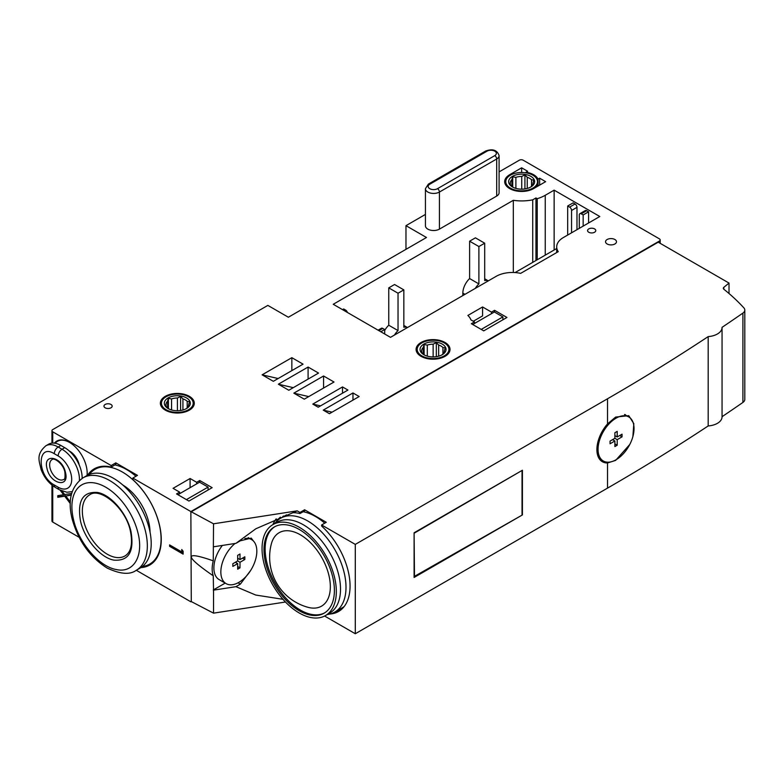 <?xml version="1.0" encoding="UTF-8"?>
<svg xmlns="http://www.w3.org/2000/svg" width="784" height="784" viewBox="0 0 784 784"><rect width="100%" height="100%" fill="white"/><g stroke="black" fill="none" stroke-linecap="round" stroke-linejoin="round"><path stroke-width="1.18" d="M441.99 354.858L442.842 354.064A11.348 6.556 0 0 0 444.401 350.742A11.348 6.556 0 0 0 444.401 350.693L445.253 347.812L442.931 347.508A11.348 6.556 0 0 0 441.078 346.107A11.348 6.556 0 0 0 438.648 345.038L436.325 342.647L433.14 344.186L433.14 356.906M442.245 344.098A12.995 7.507 180 0 1 442.245 354.711A12.995 7.507 180 0 1 423.86 354.711L423.86 354.711A12.995 7.507 180 0 1 423.86 344.098A12.995 7.507 180 0 1 442.245 344.098M421.704 352.535L421.704 350.791L420.851 351.585L423.174 353.976A11.348 6.556 0 0 0 424.487 355.044M442.931 347.508L442.931 353.976M438.648 356.171L438.648 345.038M436.325 356.661L436.325 342.647M427.3 356.132L427.3 345.097L424.115 344.539L423.262 347.42L423.262 354.064M433.14 344.186A11.348 6.556 0 0 0 427.3 345.097M424.115 354.848L424.115 344.539M423.262 347.42A11.348 6.556 0 0 0 421.694 350.742A11.348 6.556 0 0 0 421.704 350.791M444.655 343.147L444.273 342.922A15.866 9.163 180 0 1 444.273 355.877A15.866 9.163 180 0 1 421.831 355.877A15.866 9.163 180 0 1 421.831 342.922A15.866 9.163 180 0 1 444.273 342.922L444.655 343.147A16.415 9.477 180 0 1 449.467 349.85A16.415 9.477 180 0 1 444.851 356.436M421.253 356.436A16.415 9.477 180 0 1 416.637 349.85A16.415 9.477 180 0 1 421.449 343.147A16.415 9.477 180 0 1 421.645 343.039M186.259 408.689L187.111 407.896A11.348 6.556 0 0 0 188.679 404.573A11.348 6.556 0 0 0 188.679 404.524L189.532 401.643L187.2 401.339A11.348 6.556 0 0 0 185.347 399.938A11.348 6.556 0 0 0 182.927 398.87L180.594 396.479L177.409 398.017L177.409 410.738M186.514 397.929A12.995 7.507 180 0 1 186.514 408.542A12.995 7.507 180 0 1 168.139 408.542L168.139 408.542A12.995 7.507 180 0 1 168.139 397.929A12.995 7.507 180 0 1 186.514 397.929M165.973 406.367L165.973 404.622L165.12 405.416L167.443 407.807A11.348 6.556 0 0 0 168.756 408.876M187.2 401.339L187.2 407.807M182.927 410.003L182.927 398.87M180.594 410.493L180.594 396.479M171.569 409.963L171.569 398.929L168.393 398.37L167.541 401.251L167.541 407.896M177.409 398.017A11.348 6.556 0 0 0 171.569 398.929M168.393 408.68L168.393 398.37M167.541 401.251A11.348 6.556 0 0 0 165.973 404.573A11.348 6.556 0 0 0 165.973 404.622M188.934 396.978L188.542 396.753A15.866 9.163 180 0 1 188.542 409.709A15.866 9.163 180 0 1 166.1 409.709A15.866 9.163 180 0 1 166.1 396.753A15.866 9.163 180 0 1 188.542 396.753L188.934 396.978A16.415 9.477 180 0 1 193.736 403.682A16.415 9.477 180 0 1 189.12 410.267M165.522 410.267A16.415 9.477 180 0 1 160.906 403.682A16.415 9.477 180 0 1 165.718 396.978A16.415 9.477 180 0 1 165.914 396.871M530.582 187.111L531.434 186.318A11.348 6.556 0 0 0 533.002 182.995A11.348 6.556 0 0 0 533.002 182.946L533.855 180.065L531.523 179.761A11.348 6.556 0 0 0 529.67 178.36A11.348 6.556 0 0 0 527.25 177.292L524.917 174.901L521.732 176.439L521.732 189.16M530.837 176.351A12.995 7.507 180 0 1 530.837 186.964A12.995 7.507 180 0 1 512.462 186.964L512.462 186.964A12.995 7.507 180 0 1 512.462 176.351A12.995 7.507 180 0 1 530.837 176.351M510.296 184.789L510.296 183.054L509.443 183.838L511.776 186.229A11.348 6.556 0 0 0 513.079 187.298M531.523 179.761L531.523 186.229M527.25 188.425L527.25 177.292M524.917 188.915L524.917 174.901M515.892 188.385L515.892 177.351L512.716 176.792L511.864 179.673L511.864 186.318M521.732 176.439A11.348 6.556 0 0 0 515.892 177.351M512.716 187.102L512.716 176.792M511.864 179.673A11.348 6.556 0 0 0 510.296 182.995A11.348 6.556 0 0 0 510.296 183.054M533.257 175.4L532.865 175.185A15.866 9.163 180 0 1 532.865 188.14A15.866 9.163 180 0 1 510.423 188.14A15.866 9.163 180 0 1 510.423 175.185A15.866 9.163 180 0 1 532.865 175.185L533.257 175.4A16.415 9.477 180 0 1 538.059 182.104A16.415 9.477 180 0 1 533.443 188.689M509.855 188.689A16.415 9.477 180 0 1 505.229 182.104A16.415 9.477 180 0 1 510.041 175.4A16.415 9.477 180 0 1 510.237 175.293M324.605 616.028L355.289 633.746L355.289 544.4L607.531 398.772A2188.526 1263.534 0 0 0 708.187 336.601A15.866 9.163 0 0 0 722.054 327.516A15.866 9.163 0 0 0 722.054 327.349A2188.526 1263.534 0 0 0 742.909 313.09A8.203 4.733 0 0 0 744.8 310.052A8.203 4.733 0 0 0 743.849 307.847A273.567 157.937 0 0 0 723.818 289.198A2.734 1.578 0 0 1 723.299 288.277A2.734 1.578 0 0 1 723.799 287.365L729.012 283.063L658.217 242.187L190.865 512.011L191.276 601.573M729.012 283.063L729.012 293.51M722.054 327.683L722.054 416.696A2188.526 1263.534 0 0 0 742.909 402.437A8.203 4.733 0 0 0 744.8 399.399L744.8 310.052M708.187 336.601L708.187 425.947A15.866 9.163 0 0 0 722.054 416.863A15.866 9.163 0 0 0 722.054 416.696M632.874 436.6L633.815 423.644L628.778 415.687L615.636 417.068L607.531 423.909A26.538 15.317 120 0 0 602.386 461.727A26.538 15.317 120 0 0 607.531 462.972L615.636 460.404L629.777 444.469M355.289 633.746L607.531 488.118A2188.526 1263.534 0 0 0 708.187 425.947M522.418 514.921L522.418 470.243L414.099 532.787L414.099 577.455L522.418 514.921L414.099 576.563M285.474 602.014L213.532 613.147L190.865 601.357M324.743 523.173A54.165 31.272 -120 0 0 315.442 516.48A54.165 31.272 -120 0 0 303.134 511.717M327.124 614.607L329.162 614.195A54.165 31.272 -120 0 0 334.788 612.079L342.52 607.62A54.165 31.272 -120 0 0 344.186 606.532M329.897 614.029A55.537 32.066 -120 0 0 338.561 611.481A55.537 32.066 -120 0 0 321.626 526.054L321.626 524.966L326.271 522.291L304.604 509.776L304.604 510.864L299.968 513.549A55.537 32.066 -120 0 0 292.873 512.697M283.396 515.999A55.537 32.066 -120 0 0 282.23 517.332M336.395 611.148A55.537 32.066 -120 0 0 340.785 609.972M355.289 544.4L321.626 524.966M304.604 509.776L299.968 512.462L297.195 510.854L213.532 523.8L190.865 511.57L659.373 241.07A2.734 1.578 0 0 0 660.177 239.953A2.734 1.578 0 0 0 659.373 238.836L523.193 160.21A2.734 1.578 0 0 0 519.322 160.21L499.094 171.892M299.968 512.462L299.968 513.549M280.378 517.146A55.537 32.066 -120 0 0 276.487 521.527M297.195 510.854L255.888 528.749L235.935 543.341L240.335 540.793L251.243 538.118L253.438 541.029M276.203 518.832A57.448 33.173 -120 0 0 272.901 524.614M213.532 613.147L213.532 590.136L235.935 586.677L255.711 595.036L282.975 599.309M213.532 590.136L213.258 575.809C184.034 555.631 184.034 550.642 213.258 560.844L213.532 523.8M213.258 575.809A27.881 16.092 -60 0 1 213.258 560.844M225.194 583.1L213.258 589.989M222.362 545.439A25.441 14.69 120 0 0 219.157 579.611L226.115 583.629A25.441 14.69 -60 0 1 221.578 565.685A25.441 14.69 -60 0 1 235.053 543.479M244.853 538.549A25.441 14.69 -60 0 1 251.556 539.568A25.441 14.69 -60 0 1 255.457 559.952A25.441 14.69 -60 0 1 238.836 582.375A25.441 14.69 -60 0 1 226.115 583.629M240.002 559.59L240.002 554.004L237.679 555.346L237.679 560.932L232.838 563.725L232.838 566.401L237.679 563.608L237.679 569.194L240.002 567.851L240.002 562.265L244.833 559.482L244.833 556.797L240.002 559.59L237.679 558.247M242.511 558.139L244.833 559.482M237.679 560.932L240.002 562.265M237.679 566.518L240.002 567.851M235.357 562.265L237.679 563.608M235.935 543.341L213.532 546.801M235.935 586.677L240.335 584.129L250.606 570.517M181.741 549.506L181.741 551.916L169.589 544.9L169.589 546.301L183.123 554.121L183.123 551.23L181.741 549.506M140.904 567.587A55.537 32.066 -120 0 0 149.764 565.019A55.537 32.066 -120 0 0 132.829 479.592L132.829 478.064L190.865 511.57M82.947 477.877C71.128 486.59 67.512 500.251 72.108 518.851C78.194 540.784 89.905 557.208 107.251 568.116C120.364 574.221 130.036 574.946 136.289 570.272A53.341 30.801 -120 0 0 145.491 531.327A53.341 30.801 -120 0 0 109.623 480.514A53.341 30.801 -120 0 0 82.947 477.877L86.818 475.643A53.341 30.801 -120 0 1 113.484 478.289A53.341 30.801 -120 0 1 148.343 525.29A53.341 30.801 -120 0 1 140.16 568.037L136.289 570.272L190.865 601.808M132.829 478.064L137.474 475.378L115.807 462.874L111.171 465.549L111.171 467.088A55.537 32.066 -120 0 0 94.237 468.832A55.537 32.066 -120 0 0 87.583 475.222M499.094 155.634L499.094 192.717A8.203 4.733 180 0 1 496.693 196.069L439.432 229.124A8.203 4.733 180 0 1 430.494 230.153A8.203 4.733 180 0 1 425.428 225.772L425.428 188.689A8.203 4.733 0 0 0 430.494 193.07A8.203 4.733 0 0 0 439.432 192.041L496.693 158.985A8.203 4.733 0 0 0 499.094 155.634C497.193 150.048 492.705 148.509 485.649 151.038A2.734 1.578 -120 0 1 487.021 151.165A5.468 3.156 0 0 1 494.763 151.165A5.468 3.156 0 0 1 494.763 155.634A2.734 1.578 -120 0 1 496.693 158.985L496.693 196.069M425.428 214.424L405.975 225.665L426.476 237.503L288.355 317.236L267.854 305.397L52.744 429.593A2.734 1.578 0 0 0 51.95 430.71A2.734 1.578 0 0 0 52.744 431.827L111.171 465.549M594.576 228.899A4.106 2.372 0 0 0 590.107 228.389A4.106 2.372 0 0 0 587.569 230.574A4.106 2.372 0 0 0 588.774 232.25A4.106 2.372 0 0 0 593.243 232.76A4.106 2.372 0 0 0 595.771 230.574A4.106 2.372 0 0 0 594.576 228.899M278.359 384.209L288.806 390.246L318.539 373.076L308.092 367.049L278.359 384.209L293.285 387.659M293.833 393.147L304.28 399.174L334.013 382.014L323.567 375.987L293.833 393.147L308.759 396.596M312.796 404.093L318.216 407.219L347.939 390.06L342.52 386.933L312.796 404.093L320.529 405.877M273.332 381.308L303.055 364.148L291.844 357.671L262.111 374.83L273.332 381.308M323.243 410.12L329.427 413.697L359.16 396.537L352.967 392.96L323.243 410.12L332.083 412.168M482.572 306.965L491.47 312.101L494.567 310.317L506.944 317.461L483.728 330.868L471.351 323.714L474.447 321.93L470.929 319.901A22.432 12.956 0 0 0 467.872 315.452L482.572 306.965L482.572 315.903L473.291 321.264M614.881 239.512A5.468 3.156 0 0 0 608.923 238.826A5.468 3.156 0 0 0 605.542 241.746A5.468 3.156 0 0 0 607.149 243.981A5.468 3.156 0 0 0 613.108 244.657A5.468 3.156 0 0 0 616.489 241.746A5.468 3.156 0 0 0 614.881 239.512M445.047 342.481A16.964 9.79 0 0 0 426.565 340.354A16.964 9.79 0 0 0 416.088 349.399A16.964 9.79 0 0 0 421.057 356.328A16.964 9.79 0 0 0 439.54 358.455A16.964 9.79 0 0 0 450.016 349.399A16.964 9.79 0 0 0 445.047 342.481M189.316 396.312A16.964 9.79 0 0 0 170.834 394.185A16.964 9.79 0 0 0 160.367 403.231A16.964 9.79 0 0 0 165.326 410.159A16.964 9.79 0 0 0 183.819 412.286A16.964 9.79 0 0 0 194.285 403.231A16.964 9.79 0 0 0 189.316 396.312M188.934 501.064L212.141 487.668L199.763 480.514L196.666 482.307L190.091 478.505L173.068 488.334L179.644 492.136L176.547 493.92L188.934 501.064M527.642 171.275L521.644 167.805L509.649 174.734A16.964 9.79 0 0 0 504.69 181.663A16.964 9.79 0 0 0 515.157 190.708A16.964 9.79 0 0 0 533.639 188.581L545.635 181.663L539.637 178.193L538.03 179.124A16.964 9.79 0 0 0 526.035 172.196L527.642 171.275M556.699 252.556L556.699 246.882A22.981 13.269 0 0 1 563.431 237.503L599.799 216.502L554.141 190.149L545.243 195.285L545.243 255.143M556.699 246.882A22.981 13.269 0 0 0 558.247 251.664L520.645 273.371A22.981 13.269 0 0 0 496.115 276.36L390.491 337.345L333.239 304.28L513.314 200.312A33.379 19.267 0 0 0 532.718 199.832L532.718 262.375M545.243 195.285A33.379 19.267 0 0 1 537.236 198.695L535.962 197.96L532.718 199.832M110.975 404.466A4.106 2.372 0 0 0 106.506 403.946A4.106 2.372 0 0 0 103.968 406.141A4.106 2.372 0 0 0 105.174 407.817A4.106 2.372 0 0 0 109.642 408.327A4.106 2.372 0 0 0 112.171 406.141A4.106 2.372 0 0 0 110.975 404.466M51.95 485.071L51.95 520.948A2.734 1.578 0 0 0 52.744 522.066L79.106 537.285M526.035 172.196L526.035 172.852M521.644 167.805L521.644 172.5M539.637 178.193L539.637 185.122M538.03 179.124L538.03 181.525M405.975 225.665L405.975 249.341M87.053 475.506A25.166 14.533 -120 0 0 77.155 448.869A25.166 14.533 -120 0 0 56.801 441.078A25.166 14.533 -120 0 0 54.39 443.156M115.807 462.874L115.807 464.412L111.171 467.088M135.955 476.26A54.713 31.585 -120 0 0 126.645 469.577A54.713 31.585 -120 0 0 114.944 464.912M99.401 466.794A54.713 31.585 -120 0 0 99.284 466.862L95.031 469.322A54.713 31.585 -120 0 0 89.298 474.457M142.423 566.489A54.713 31.585 -120 0 0 149.744 564.088L153.997 561.628A54.713 31.585 -120 0 0 154.115 561.56M96.648 467.666A55.537 32.066 -120 0 0 94.501 469.636M149.205 564.382A55.537 32.066 -120 0 0 151.988 563.51M71.315 494.939L71.315 493.479L64.68 494.557L62.024 491.058M70.364 502.025L65.778 495.998L71.285 495.106M60.133 490.186L63.592 494.733L57.781 495.674L57.781 497.291L64.68 496.174L70.305 503.573M61.858 490.99L64.366 494.283L63.592 494.733M65.778 495.998L71.315 494.782M58.555 495.547L58.555 496.84L65.454 495.723L70.354 502.172M65.454 495.723L64.68 496.174M58.555 496.84L57.781 497.291M149.744 564.088A54.713 31.585 -120 0 0 158.133 520.243A54.713 31.585 -120 0 0 122.382 472.027A54.713 31.585 -120 0 0 95.031 469.322M150.048 532.209A39.122 22.589 -120 0 0 122.784 484.992M82.144 478.367A24.618 14.22 -120 0 0 64.739 447.684L60.878 445.449L58.163 447.017A5.468 3.156 120 0 0 54.292 453.711C36.828 442.666 36.828 475.868 54.292 484.982A5.468 3.156 120 0 0 55.429 487.491L59.3 489.726L66.885 492.254L72.255 491.627M73.559 519.802C78.704 542.802 99.147 566.636 116.208 569.527C133.564 573.594 143.972 555.993 137.945 532.816A47.873 27.636 -120 0 0 95.285 483.091A47.873 27.636 -120 0 0 73.559 519.802M130.957 531.405C126.92 513.393 110.916 494.733 97.559 492.479C82.741 491.392 77.067 500.966 80.546 521.213C84.574 539.225 100.587 557.885 113.945 560.139C128.762 561.226 134.436 551.652 130.957 531.405M64.739 447.684L62.034 449.252L58.163 447.017A24.618 14.22 60 0 0 45.854 445.792L48.559 444.234A24.618 14.22 60 0 1 60.878 445.449M79.282 465.137A13.955 8.056 -120 0 0 69.766 451.261A13.955 8.056 -120 0 0 69.247 450.976M86.995 475.545A24.618 14.22 -120 0 0 87.181 472.919M69.58 442.441A24.618 14.22 -120 0 0 57.457 441.323A24.618 14.22 -120 0 0 55.174 443.264M494.567 310.317L494.567 312.101M481.219 329.417L502.887 316.903L494.371 311.993L472.703 324.498M491.47 312.101L491.47 313.669M474.447 321.93L474.447 323.498M502.887 316.903L502.887 319.803M199.763 480.514L199.763 482.307M186.416 499.614L208.083 487.109L199.567 482.189L177.899 494.704M196.666 482.307L196.666 483.865M190.091 478.505L190.091 487.668M179.644 492.136L179.644 493.695M208.083 487.109L208.083 490.01M407.445 327.555A13.681 7.899 120 0 0 403.838 327.251L403.838 289.874L398.037 293.226L398.037 330.593A13.681 7.899 120 0 0 394.44 335.062M398.037 330.593L388.756 325.233A13.681 7.899 120 0 0 384.689 330.485M398.037 293.226L388.756 287.865L388.756 325.233M403.838 289.874L394.558 284.514L388.756 287.865M488.305 280.878A13.681 7.899 120 0 0 484.698 280.564L484.698 243.197L475.418 237.836L469.616 241.188L469.616 278.555A13.681 7.899 120 0 0 462.844 293.118L462.844 295.578M513.314 200.312L513.314 272.489M347.39 312.453A2.734 1.578 -120 0 0 345.617 310.092L343.686 308.974L342.52 309.641M384.689 333.994L384.689 329.525L382.759 328.408A2.734 1.578 -120 0 0 381.387 328.271L378.084 330.182M384.689 329.525L380.818 331.759M515.068 272.567L556.699 248.528M571.556 232.809L571.556 210.475A2.734 1.578 -120 0 0 569.625 207.123L567.685 206.006L573.104 202.88L575.035 203.997A2.734 1.578 60 0 1 576.975 207.348L576.975 229.683M583.159 226.106L583.159 214.943L581.228 213.826A2.734 1.578 -120 0 0 579.856 213.689L585.276 210.563A2.734 1.578 60 0 1 586.648 210.7L588.578 211.807L588.578 222.979M554.141 190.149L554.141 250.008M537.236 198.695L537.236 259.769M535.962 197.96L535.962 260.504M583.159 214.943L588.578 211.807M579.856 213.689A2.734 1.578 -120 0 0 579.288 214.943L579.288 228.34M567.685 206.006L567.685 235.043M484.698 243.197L478.897 246.548L478.897 283.916A13.681 7.899 120 0 0 475.29 288.385M478.897 283.916L469.616 278.555M478.897 246.548L469.616 241.188M352.967 392.96L352.967 400.105M291.844 357.671L291.844 370.626M278.134 378.535L262.111 374.83M342.52 386.933L342.52 393.186M323.567 375.987L323.567 388.041M308.092 367.049L308.092 379.113M182.515 550.466L181.741 551.916M170.363 545.35L183.123 553.23M170.363 545.86L169.589 546.301M334.788 612.079A54.165 31.272 -120 0 0 343.088 568.674A54.165 31.272 -120 0 0 307.7 520.948A54.165 31.272 -120 0 0 280.623 518.263A54.165 31.272 -120 0 0 275.978 522.075L274.596 523.634M325.458 615.577L329.633 613.166A52.528 30.321 -120 0 0 337.688 571.075A52.528 30.321 -120 0 0 303.369 524.79A52.528 30.321 -120 0 0 277.105 522.183L272.93 524.604A52.528 30.321 -120 0 0 264.874 566.685A52.528 30.321 -120 0 0 299.194 612.97A52.528 30.321 -120 0 0 325.458 615.577A52.528 30.321 -120 0 0 333.504 573.486A52.528 30.321 -120 0 0 299.194 527.201A52.528 30.321 -120 0 0 272.93 524.604M299.194 529.435A49.794 28.743 -120 0 0 274.292 526.966A49.794 28.743 -120 0 0 266.668 566.861A49.794 28.743 -120 0 0 299.194 610.736A49.794 28.743 -120 0 0 324.086 613.206A49.794 28.743 -120 0 0 331.72 573.31A49.794 28.743 -120 0 0 299.194 529.435M274.88 526.642A49.794 28.743 -120 0 0 267.981 566.724A49.794 28.743 -120 0 0 300.35 610.07A49.794 28.743 -120 0 0 324.654 612.863M330.338 586.726A42.405 24.48 -120 0 0 304.221 537.324A42.405 24.48 -120 0 0 271.372 543.822A52.018 52.018 0 0 0 308.024 607.316A42.405 24.48 -120 0 0 330.338 586.726M600.132 459.159A26.538 15.317 -60 0 1 599.515 459.11M625.191 414.54A26.538 15.317 -60 0 1 625.573 415.099M616.048 418.195A25.441 14.69 -60 0 1 628.768 416.941A25.441 14.69 -60 0 1 632.668 437.325A25.441 14.69 -60 0 1 616.048 459.747A25.441 14.69 -60 0 1 603.327 461.002A25.441 14.69 -60 0 1 599.427 440.618A25.441 14.69 -60 0 1 616.048 418.195M617.204 436.962L617.204 431.376L614.881 432.719L614.881 438.305L610.05 441.098L610.05 443.773L614.881 440.98L614.881 446.566L617.204 445.224L617.204 439.648L622.045 436.855L622.045 434.169L617.204 436.962L614.881 435.62M619.723 435.512L622.045 436.855M614.881 438.305L617.204 439.648M614.881 443.891L617.204 445.224M612.569 439.648L614.881 440.98M414.099 532.787L414.481 576.789M414.481 533.012L521.644 470.694M522.036 470.91L522.036 514.696M723.799 287.365L723.799 289.178M742.909 313.09L742.909 402.437M607.531 462.972L607.531 488.118M607.531 398.772L607.531 423.909M240.335 584.129L238.042 582.806M509.649 174.734L509.649 175.636M52.744 485.698L52.744 522.066M52.744 431.827L52.744 443.087M79.419 480.416A24.618 14.22 -120 0 0 62.034 449.252A5.468 3.156 120 0 0 58.163 455.945L54.292 453.711M107.3 554.229A35.29 20.374 -120 0 0 124.94 555.974C131.104 552.21 132.908 543.89 130.379 531.023C125.665 507.581 99.774 486.825 89.65 494.851A35.29 20.374 -120 0 0 83.565 520.615A35.29 20.374 -120 0 0 107.3 554.229M59.3 489.726A5.468 3.156 120 0 1 58.163 487.217A19.149 11.054 -120 0 0 71.707 479.406A19.149 11.054 -120 0 0 58.163 455.945M58.163 487.217L54.292 484.982M65.425 472.331C62.142 456.513 42.61 452.564 47.03 468.607C50.323 484.424 69.854 488.373 65.425 472.331M57.781 478.955A11.486 6.635 -120 0 0 63.524 479.524C64.886 479.916 65.327 477.397 64.847 471.948C63.269 463.442 53.547 457.15 52.028 459.62A11.486 6.635 -120 0 0 50.049 468.009A11.486 6.635 -120 0 0 57.781 478.955M439.432 229.124L439.432 192.041A2.734 1.578 -120 0 0 437.501 188.689L494.763 155.634M425.428 188.689L428.397 184.093A2.734 1.578 -120 0 1 429.759 184.23A5.468 3.156 0 0 0 429.759 188.689A5.468 3.156 0 0 0 437.501 188.689M429.759 184.23L487.021 151.165M345.617 310.092L344.46 310.758M382.759 328.408L378.888 330.642M581.228 213.826L586.648 210.7M571.556 210.475L576.975 207.348M569.625 207.123L575.035 203.997M464.971 294.343L462.844 293.118M659.373 241.07L659.373 242.864M449.467 349.85L449.467 351.869M416.637 349.85L416.637 351.869M193.736 403.682L193.736 405.7M160.906 403.682L160.906 405.7M538.059 182.104L538.059 186.033M505.229 182.104L505.229 184.122M722.054 327.516L722.054 416.863M251.556 539.568L248.195 537.618M51.95 430.71L51.95 443.136M59.682 440.04L57.457 441.323M45.854 445.792C35.75 454.563 39.229 460.894 41.14 469.636C44.218 477.554 48.98 483.512 55.429 487.491M428.397 184.093L485.649 151.038M407.464 327.545L403.838 325.458M488.314 280.868L484.698 278.771M660.177 239.953L660.177 243.324M286.523 514.853L280.623 518.263M628.768 416.941L624.515 414.481M603.327 461.002L599.172 458.611"/></g></svg>

